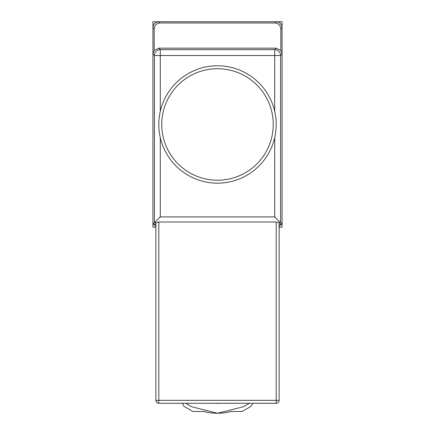 <?xml version="1.0" encoding="UTF-8"?>
<svg xmlns="http://www.w3.org/2000/svg" width="435" height="435" viewBox="0 0 435 435"><rect width="100%" height="100%" fill="white"/><g stroke="black" fill="none" stroke-linecap="round" stroke-linejoin="round"><path stroke-width="0.65" d="M279.129 224.248L282.065 224.248L282.065 227.184L279.129 227.184M155.871 227.184L152.935 227.184L152.935 224.248L155.871 224.248M154.175 28.857L152.935 27.617L152.935 54.032L152.935 21.75L282.065 21.75L282.065 54.032L282.065 27.617L280.825 28.857C280.45 25.317 278.498 23.365 274.958 22.99L160.042 22.99C156.502 23.365 154.55 25.317 154.175 28.857L154.175 50.427L158.802 48.165L160.292 49.65L274.708 49.65L276.198 48.165L158.802 48.165M276.198 124.47A58.698 58.698 0 0 1 217.5 183.162A58.698 58.698 0 0 1 158.802 124.47A58.698 58.698 0 0 1 217.5 65.772A58.698 58.698 0 0 1 276.198 124.47A58.698 58.698 0 0 0 217.5 65.772A58.698 58.698 0 0 0 158.802 124.47M249.353 403.272L243.323 406.758L217.5 413.25L191.677 406.758L185.647 403.272M276.198 48.165L280.825 50.427L280.825 28.857M274.958 22.99L276.198 21.75L158.802 21.75L160.042 22.99M276.198 21.75C279.738 22.125 281.69 24.077 282.065 27.617M281.276 224.248L279.129 226.401M155.871 226.401L153.724 224.248M152.935 27.617C153.31 24.077 155.262 22.125 158.802 21.75M280.825 50.427L282.065 54.032L280.58 55.517A5.867 5.867 -135 0 0 274.708 49.65L274.708 55.517L160.292 55.517L160.292 111.344M274.708 111.344L274.708 55.517L280.58 55.517L280.58 222.763L282.065 224.248L282.065 54.032M276.317 403.267L158.802 403.272A2.936 2.936 0 0 1 155.871 400.336L155.871 222.763L154.42 222.763L154.42 55.517L152.935 54.032L152.935 224.248L160.292 216.896L274.708 216.896L274.708 137.59M152.935 54.032L154.175 50.427M274.708 216.896L280.58 222.763L279.129 222.763L279.129 400.336L276.198 400.336L276.198 221.98L158.802 221.98L155.871 222.763M279.129 400.456L279.129 400.336A2.936 2.936 0 0 1 276.198 403.272A2.936 2.936 0 0 0 279.129 400.336M279.129 222.763L276.198 221.98M158.802 221.98L158.802 400.336L155.871 400.456M158.683 403.267L158.802 400.336L276.198 400.336L276.198 403.272M154.42 55.517A5.867 5.867 -45 0 1 160.292 49.65L160.292 55.517L154.42 55.517M252.746 403.272L250.935 406.404L242.132 411.488L231.251 411.488A54.587 54.587 0 0 1 203.749 411.488L192.868 411.488L184.065 406.404L182.254 403.272M216.032 403.272A8.803 8.803 0 0 0 218.968 403.272M207.827 412.385L203.743 411.488M231.257 411.488L227.173 412.385M161.738 124.47A55.762 55.762 0 0 0 217.5 180.226A55.762 55.762 0 0 0 273.262 124.47A55.762 55.762 0 0 0 217.5 68.708A55.762 55.762 0 0 0 161.738 124.47M160.292 137.59L160.292 216.896"/></g></svg>
